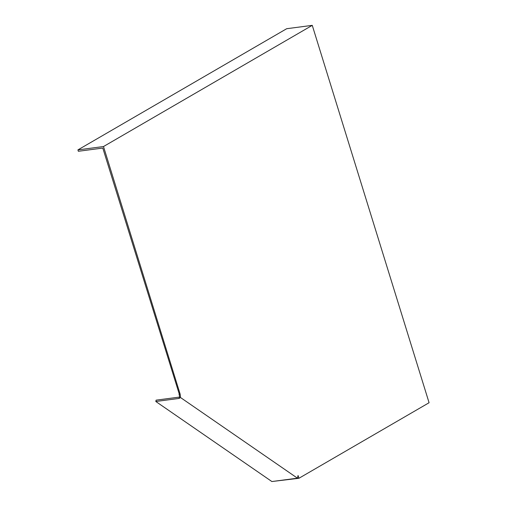 <?xml version="1.0" encoding="UTF-8"?>
<svg xmlns="http://www.w3.org/2000/svg" width="507" height="507" viewBox="0 0 507 507"><rect width="100%" height="100%" fill="white"/><g stroke="black" fill="none" stroke-linecap="round" stroke-linejoin="round"><path stroke-width="0.76" d="M273.26 481.365L298.921 478.285L429.08 402.729L312.261 25.35L103.498 146.542L77.92 149.901L286.683 28.715L312.261 25.35M77.92 149.901L78.351 151.282L102.801 148.069L179.345 394.319L180.162 394.212L103.498 146.542M180.162 394.212L180.467 397.501L179.123 398.42L155.801 401.487L156.105 400.156L179.408 397.095M298.921 478.285L298.065 475.522L297.457 478.183L180.467 397.501M179.041 394.357L179.643 396.316L179.427 397.089L179.643 396.316M155.801 401.487L271.885 481.542L297.457 478.183M179.427 397.089L179.123 398.42M179.427 396.873L179.358 397.393"/></g></svg>
